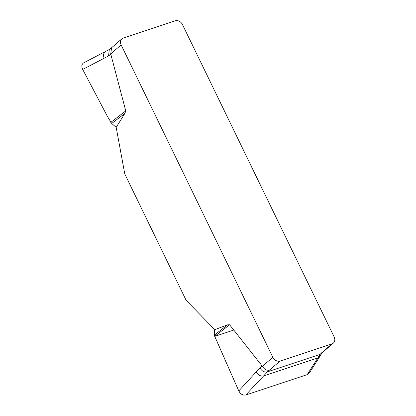 <?xml version="1.0" encoding="UTF-8"?>
<svg xmlns="http://www.w3.org/2000/svg" width="416" height="416" viewBox="0 0 416 416"><rect width="100%" height="100%" fill="white"/><g stroke="black" fill="none" stroke-linecap="round" stroke-linejoin="round"><path stroke-width="0.62" d="M334.152 336.939L182.463 24.554A6.022 4.836 -131 0 0 175.167 20.8L123.276 38.017A6.022 4.836 -131 0 0 121.914 38.787A6.022 4.836 -131 0 0 121.139 44.897L272.828 357.287A6.022 4.836 -131 0 0 280.129 361.036L332.015 343.824A6.022 4.836 -131 0 0 333.377 343.049A6.022 4.836 -131 0 0 334.152 336.939M121.139 44.897L110.718 53.945L125.762 110.916L124.888 113.391L116.184 127.348L124.774 173.95L186.134 300.321L212.711 327.506L214.479 329.784L227.557 324.834L229.606 324.766L262.408 366.33L272.828 357.287M110.718 53.945L111.561 47.772M280.129 361.036L267.41 371.857L320.112 354.375L321.693 353.392L323.18 351.889L321.594 352.867L332.015 343.824M269.708 370.084C266.724 370.698 264.29 369.45 262.408 366.33M256.261 371.873L260 367.874C261.81 371.16 264.28 372.492 267.41 371.857L245.768 395.008C242.835 395.533 240.51 394.165 238.789 390.91L256.261 371.873C258.071 375.164 260.541 376.49 263.671 375.856L317.881 357.869L319.987 356.236L309.322 372.986L307.221 374.618L320.112 354.375L321.594 352.867M238.68 390.681L214.578 335.982L214.448 335.052L227.557 324.834M214.448 335.052L214.479 329.784M307.221 374.618L245.768 395.008M124.888 113.391L111.717 123.49L107.515 116.589L82.701 69.451L81.947 67.366L81.848 65.593L82.363 64.054L83.444 62.956L109.366 49.468L111.66 47.694M105.368 51.49L103.329 54.34L104.005 58.318L108.54 55.947L109.299 49.52M104.005 58.318L82.701 69.451M116.184 127.348L111.717 123.49M233.776 330.049L214.718 336.372L238.758 390.853L240.089 392.881L241.816 394.389L243.797 395.158L245.768 395.008L307.221 374.618L309.384 372.892M309.982 371.493L310.081 371.041M229.606 324.766L214.718 336.372M260 367.874L262.272 366.116M110.807 122.382L125.762 110.916M110.812 54.194L108.54 55.947M111.493 47.83L121.914 38.787M322.956 352.092L333.377 343.049M321.693 353.392L319.987 356.236"/></g></svg>

